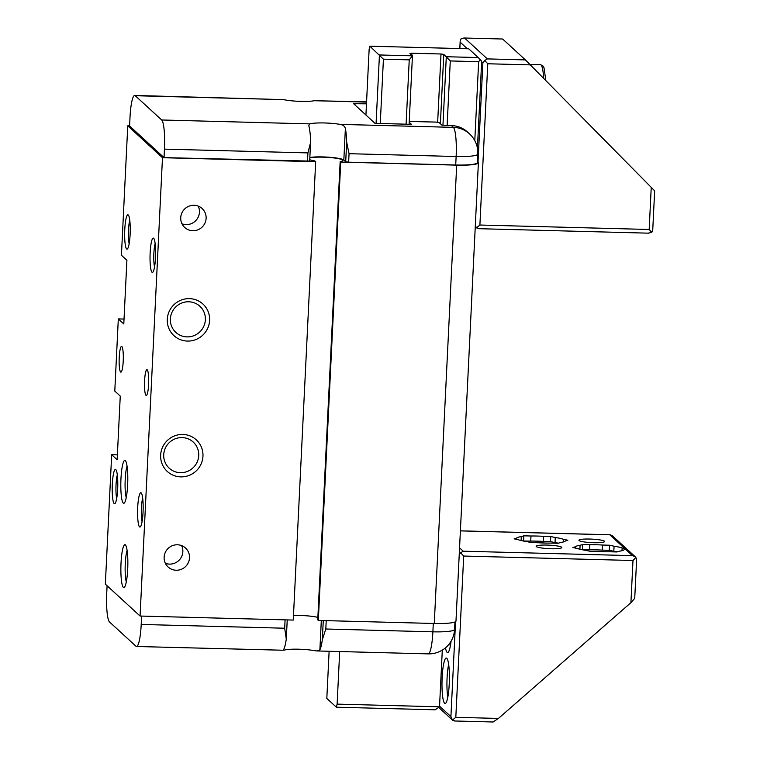 <?xml version="1.0" encoding="UTF-8"?>
<svg xmlns="http://www.w3.org/2000/svg" width="760" height="760" viewBox="0 0 760 760"><rect width="100%" height="100%" fill="white"/><g stroke="black" fill="none" stroke-linecap="round" stroke-linejoin="round"><path stroke-width="1.14" d="M451.43 125.59L453.368 127.366L340.052 124.383C343.092 124.877 344.869 126.274 345.373 128.592A25.735 4.142 91.5 0 1 346.665 142.158L349.058 153.691L348.64 162.184L455.715 164.996A25.735 3.524 2.8 0 0 477.413 162.573L477.831 154.09A25.735 25.735 0 0 0 469.528 133.874L467.59 132.097A25.735 25.156 132.6 0 0 451.43 125.59L441.854 125.105L439.052 122.531L436.107 122.094L409.231 121.457M345.373 128.592L343.834 160.027L345.705 161.747L348.64 162.184M343.834 160.027A18.449 2.527 2.8 0 0 329.166 157.234A18.449 2.527 2.8 0 0 309.852 157.491M309.672 161.148L310.602 141.502A25.735 4.142 -88.5 0 0 309.026 126.73L308.845 125.4L310.013 123.889L161.69 119.985A25.735 4.142 91.5 0 1 164.454 149.131L164.036 157.614L309.643 161.091M340.052 124.383A18.449 2.527 2.8 0 0 310.013 123.889M366.577 101.849L314.279 100.719A18.449 2.527 2.8 0 1 283.575 99.617L134.681 95.447A25.735 4.142 91.5 0 1 135.251 95.712L161.69 119.985M411.407 124.336L374.993 123.339L353.599 103.683L366.472 103.826M409.193 122.293L411.388 124.298M107.093 585.77L106.751 592.809A25.735 4.142 91.5 0 0 109.516 621.956L135.954 646.228A25.735 4.142 91.5 0 0 136.524 646.494A25.735 4.142 91.5 0 0 141.208 624.444L284.677 628.225L286.273 639.017L287.242 619.913M283.442 649.753L284.278 650.132L283.442 649.753A25.735 4.142 91.5 0 0 286.273 639.017M283.176 650.237L136.524 646.494M141.208 624.444L141.616 616.075M454.945 621.984L454.584 629.403A25.735 3.524 -177.2 0 1 432.887 631.826L325.812 629.005L322.325 639.673A25.735 4.142 -88.5 0 1 319.884 649.809L316.977 650.95L314.317 650.626A18.449 2.527 2.8 0 0 284.278 650.132M310.593 142.462L307.923 152.902L307.505 161.395M164.036 157.614L129.589 125.989L129.998 117.496A25.735 4.142 91.5 0 1 134.681 95.447M478.391 162.725A25.735 3.524 2.8 0 1 456.693 165.148L340.736 162.089L340.166 161.566L317.747 619.903L318.316 620.436L434.273 623.485A25.735 3.524 2.8 0 0 455.981 621.062L478.391 162.725A25.735 3.524 2.8 0 0 478.078 162.136L477.46 161.566M317.87 617.414A17.157 2.347 2.8 0 0 293.483 615.553M129.589 125.865L127.756 125.818L121.429 255.255L126.901 260.281L123.794 323.94L118.313 318.915L114.788 391.058L120.26 396.084L117.144 459.743L111.672 454.717L105.346 584.155L140.068 616.037L293.265 620.075L315.675 161.728L314.773 160.901A17.157 2.347 2.8 0 1 309.748 159.704M340.736 162.089L318.316 620.436M340.166 161.566A17.157 2.347 2.8 0 0 342.845 160.445A17.157 2.347 2.8 0 0 329.051 157.463A17.157 2.347 2.8 0 0 309.833 157.966M176.206 570.247A12.873 12.578 132.6 0 0 185.525 548.036A12.873 12.578 132.6 0 0 167.561 549.005A12.873 12.578 132.6 0 0 176.206 570.247M192.812 230.736A12.873 12.578 132.6 0 0 202.131 208.525A12.873 12.578 132.6 0 0 184.167 209.494A12.873 12.578 132.6 0 0 192.812 230.736M182.846 434.445A21.451 20.966 -47.4 0 1 199.614 466.754A21.451 20.966 -47.4 0 1 162.963 465.785A21.451 20.966 -47.4 0 1 182.846 434.445M189.487 298.632A21.451 20.966 -47.4 0 1 206.255 330.952A21.451 20.966 -47.4 0 1 169.603 329.983A21.451 20.966 -47.4 0 1 189.487 298.632M127.756 125.818L162.478 157.7L315.675 161.728M162.478 157.7L140.068 616.037M127.642 484.899A21.451 3.448 -88.5 0 0 125.419 460.693A21.451 3.448 -88.5 0 0 120.849 481.745A21.451 3.448 -88.5 0 0 124.307 503.006A21.451 3.448 -88.5 0 0 127.642 484.899M127.699 569.211A21.451 3.448 -88.5 0 0 125.486 545.005A21.451 3.448 -88.5 0 0 120.916 566.058A21.451 3.448 -88.5 0 0 124.364 587.318A21.451 3.448 -88.5 0 0 127.699 569.211M155.496 257.706A17.157 2.764 -88.5 0 0 153.719 238.345A17.157 2.764 -88.5 0 0 150.062 255.189A17.157 2.764 -88.5 0 0 152.827 272.194A17.157 2.764 -88.5 0 0 155.496 257.706M143.041 512.344A17.157 2.764 -88.5 0 0 141.265 492.983A17.157 2.764 -88.5 0 0 137.607 509.817A17.157 2.764 -88.5 0 0 140.372 526.822A17.157 2.764 -88.5 0 0 143.041 512.344M130.121 234.412A17.157 2.764 -88.5 0 0 128.345 215.052A17.157 2.764 -88.5 0 0 124.688 231.885A17.157 2.764 -88.5 0 0 127.452 248.9A17.157 2.764 -88.5 0 0 130.121 234.412M117.667 489.05A17.157 2.764 -88.5 0 0 115.89 469.69A17.157 2.764 -88.5 0 0 112.233 486.523A17.157 2.764 -88.5 0 0 114.997 503.528A17.157 2.764 -88.5 0 0 117.667 489.05M148.599 384.417A12.873 2.071 -88.5 0 0 146.936 369.712A12.873 2.071 -88.5 0 0 144.523 382.517A12.873 2.071 -88.5 0 0 146.262 395.438A12.873 2.071 -88.5 0 0 148.599 384.417M123.225 361.114A12.873 2.071 -88.5 0 0 121.562 346.417A12.873 2.071 -88.5 0 0 119.159 359.224A12.873 2.071 -88.5 0 0 120.887 372.144A12.873 2.071 -88.5 0 0 123.225 361.114M117.382 454.869L111.672 454.717M124.032 319.067L118.313 318.915M182.086 437.589A17.736 17.328 -47.4 0 1 194 466.849A17.736 17.328 -47.4 0 1 165.11 448.637A17.736 17.328 -47.4 0 1 182.086 437.589M188.727 301.777A17.736 17.328 -47.4 0 1 200.64 331.047A17.736 17.328 -47.4 0 1 171.75 312.835A17.736 17.328 -47.4 0 1 188.727 301.777M181.972 223.782A12.873 12.578 132.6 0 0 198.208 206.093M165.366 563.293A12.873 12.578 132.6 0 0 181.602 545.604M117.315 474.905A13.908 2.242 -88.5 0 0 116.698 498.398M129.77 220.267A13.908 2.242 -88.5 0 0 129.152 243.76M142.69 498.199A13.908 2.242 -88.5 0 0 142.072 521.692M155.144 243.561A13.908 2.242 -88.5 0 0 154.527 267.055M127.12 550.487A17.736 2.85 -88.5 0 0 125.172 566.172A17.736 2.85 -88.5 0 0 126.293 581.922M127.062 466.174A17.736 2.85 -88.5 0 0 125.115 481.859A17.736 2.85 -88.5 0 0 126.236 497.619M365.93 115.026L369.141 49.276L369.882 46.199L383.42 59.175L409.241 59.859L412.442 55.831L379.44 54.967L376.077 123.576M440.382 123.747L443.773 54.407L450.281 60.943L478.648 61.684L480.253 59.669L478.258 57.56L446.3 56.724L442.947 125.334M477.423 148.133L481.678 61.256L480.253 59.669M474.791 140.638L478.648 61.684M447.127 125.476L450.281 60.943M437.665 122.198L440.999 53.988L443.773 54.407M411.834 55.271L411.939 53.228L440.999 53.988M409.089 124.478L412.442 55.831L409.916 53.513L411.939 53.228M406.087 124.402L409.241 59.859M380.256 123.718L383.42 59.175M478.258 57.56L468.711 48.792L369.882 46.199M654.607 190.788L525.407 59.907L487.322 58.9L484.737 60.505L482.875 63.032L478.03 162.089M530.375 64.885L487.778 63.764L484.737 60.505M459.809 48.564L460.161 41.401L461.092 38.788L463.933 38L502.654 39.017L525.407 59.907M648.299 233.12L651.823 232.389L649.173 229.482L479.892 225.026L476.558 227.772L479.019 228.655M651.823 232.389L652.755 229.776L654.654 190.836M460.161 41.401L459.866 48.564M475.313 225.739L476.558 227.772M329.127 651.272L326.819 698.431L336.376 707.199L337.117 704.121L339.691 651.548M442.301 650.104L439.527 706.819L435.195 709.802L336.376 707.199M439.527 706.819L337.117 704.121M523.308 541.015L530.727 541.101A24.453 3.344 -177.2 0 1 543.4 541.433L543.647 536.341L550.753 536.531L555.275 537.51A24.453 3.344 -177.2 0 1 563.341 539.267L567.862 540.255L565.278 541.053A24.453 3.344 -177.2 0 1 560.681 542.478L558.096 543.276L550.99 543.086A24.453 3.344 -177.2 0 1 538.327 542.754L531.221 542.564L526.699 541.576A24.453 3.344 -177.2 0 1 518.633 539.828L514.111 538.84L516.695 538.042A24.453 3.344 -177.2 0 1 521.293 536.617L523.878 535.819L530.983 536.009A24.453 3.344 -177.2 0 1 543.647 536.341M530.727 541.101L530.983 536.009M521.103 540.54L521.293 536.617M516.629 539.391L516.695 538.042M622.003 550.696L622.136 547.96L624.767 548.539L609.814 534.812L612.075 535.496L635.645 557.137L636.633 559.417L634.723 598.357L630.914 602.68L632.985 560.51L635.92 557.413M582.103 549.708L589.532 549.793A24.453 3.344 -177.2 0 1 602.195 550.126L609.301 550.316L613.823 551.304A24.453 3.344 -177.2 0 1 617.215 551.864M613.823 551.304L614.07 546.212A24.453 3.344 -177.2 0 1 622.136 547.96M563.207 542.003L563.341 539.267M543.4 541.433L550.506 541.623L555.028 542.611A24.453 3.344 -177.2 0 1 558.41 543.172M555.028 542.611L555.275 537.51M534.783 542.659A13.727 1.881 -177.2 0 1 544.872 543.048M579.072 540.55A12.873 1.767 -177.2 0 1 578.92 540.255A12.873 1.767 -177.2 0 1 591.859 539.125A12.873 1.767 -177.2 0 1 604.628 541.51A12.873 1.767 -177.2 0 1 592.733 542.688A12.873 1.767 -177.2 0 1 579.072 540.55M493.022 721.952L498.417 718.447L630.914 602.68M454.936 720.955L452.476 720.062L455.81 717.317L463.704 556.054L460.655 552.795L463.239 551.2L459.562 547.817M463.239 551.2L632.519 555.655L635.645 557.137M459.24 554.268L460.655 552.795M452.476 720.062L450.917 716.594L455.553 621.651M442.149 677.511A22.733 3.657 -88.5 0 0 445.255 703.466A22.733 3.657 -88.5 0 0 449.35 680.856A22.733 3.657 -88.5 0 0 446.443 658.056A22.733 3.657 -88.5 0 0 442.149 677.511M445.483 647.814A22.733 3.657 -88.5 0 0 447.079 652.327A22.733 3.657 -88.5 0 0 447.744 652.545A22.733 3.657 -88.5 0 0 451.06 641.202M632.519 555.655L625.584 549.281L624.083 549.746A24.453 3.344 -177.2 0 1 619.476 551.171L616.892 551.969L609.786 551.779A24.453 3.344 -177.2 0 1 597.122 551.447L590.017 551.256L585.494 550.278A24.453 3.344 -177.2 0 1 577.429 548.52L572.907 547.533L575.491 546.734A24.453 3.344 -177.2 0 1 580.089 545.309L582.673 544.511L589.779 544.702A24.453 3.344 -177.2 0 1 602.442 545.034L609.548 545.224L614.07 546.212M536.303 546.573A12.873 1.767 -177.2 0 1 536.151 546.278A12.873 1.767 -177.2 0 1 549.081 545.148A12.873 1.767 -177.2 0 1 561.849 547.533A12.873 1.767 -177.2 0 1 549.964 548.711A12.873 1.767 -177.2 0 1 536.303 546.573M625.584 549.281L626.649 549.214L624.767 548.539M589.532 549.793L589.779 544.702M582.426 549.603L582.673 544.511M602.195 550.126L602.442 545.034M609.301 550.316L609.548 545.224M575.424 548.083L575.491 546.734M579.899 549.233L580.089 545.309M523.63 540.911L523.878 535.819M550.506 541.623L550.753 536.531M593.579 551.351A13.727 1.881 -177.2 0 1 603.668 551.741M449.853 643.064A21.451 3.448 -88.5 0 0 450.272 646.342M448.647 664.382A21.451 3.448 -88.5 0 0 447.089 677.815A21.451 3.448 -88.5 0 0 447.783 697.262M346.665 142.158L345.705 161.747M366.558 102.096L314.279 100.719M355.043 103.521L354.977 104.965M469.528 133.874A25.735 25.156 -47.4 0 0 453.368 127.366A25.735 4.142 91.5 0 1 456.133 156.512A25.735 3.524 2.8 0 0 477.831 154.09M349.058 153.691L456.133 156.512L455.715 164.996M316.977 650.95L428.203 653.875A25.735 4.142 91.5 0 0 432.887 631.826L433.295 623.457M284.677 628.225L285.085 619.856M325.812 629.005L326.22 620.644M322.325 639.673L323.266 620.559M319.884 649.809L321.309 620.511M307.923 152.902L164.454 149.131M456.693 165.148L434.273 623.485M283.575 99.617L135.251 95.712M651.234 187.311L649.173 229.482M487.778 63.764L479.892 225.026M464.616 38.057L487.322 58.9M460.18 42.189L467.324 48.763M481.64 61.902L482.875 63.032M543.619 78.289A23.588 3.8 -88.5 0 0 540.54 64.743L542.725 65.683L543.989 67.678L545.841 80.541M498.417 718.447L455.81 717.317M632.985 560.51L463.704 556.054M609.814 534.812L460.389 530.879M450.917 716.594L439.565 706.173M428.203 653.875A25.735 25.735 0 0 0 454.584 629.403M463.933 38L502.654 39.017M478.524 228.684L648.973 233.177M476.757 227.971L475.266 226.613M529.967 64.467L540.54 64.743M454.442 720.983L493.164 722M460.389 530.832L610.308 534.783M438.672 707.408L452.675 720.261"/></g></svg>
